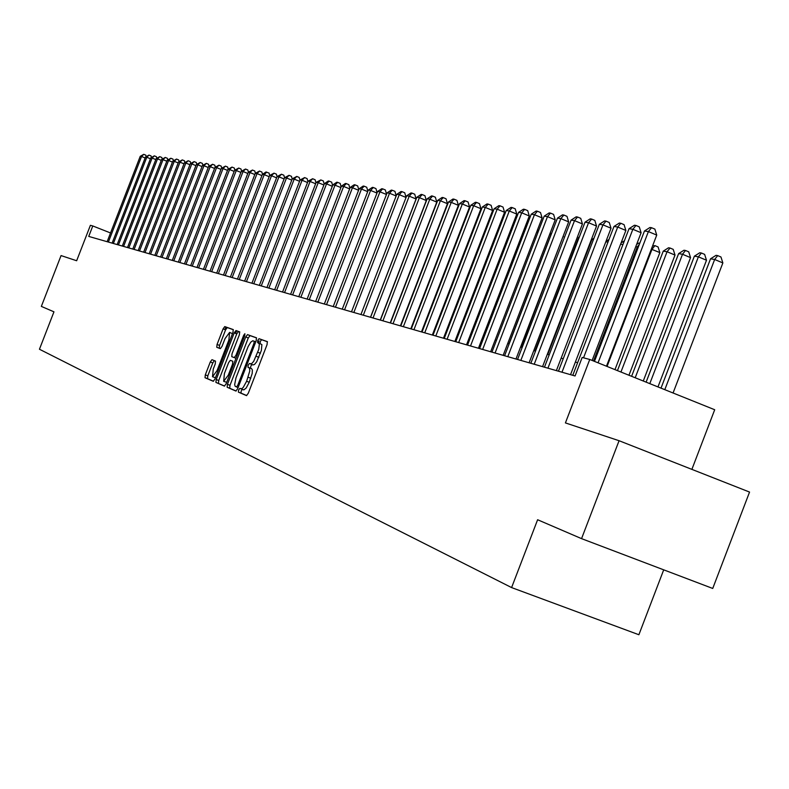 <?xml version="1.0" encoding="UTF-8"?>
<svg xmlns="http://www.w3.org/2000/svg" width="789" height="789" viewBox="0 0 789 789"><rect width="100%" height="100%" fill="white"/><g stroke="black" fill="none" stroke-linecap="round" stroke-linejoin="round"><path stroke-width="1.18" d="M238.584 390.013L238.386 392.113L246.484 395.605L248.298 393.238L267.067 344.606L267.323 341.627L259.019 338.688L257.756 340.365L257.569 342.426L259.384 344.043L258.762 349.399L253.663 361.431L251.504 363.759L249.423 363.522L248.17 365.189L247.983 367.27L249.492 368.108L249.797 370.879L246.622 381.265L243.15 387.547L241.542 388.819L239.817 388.366L238.584 390.013M242.312 389.362L241.187 391.009L241 393.109L246.74 395.585M267.481 341.775L261.613 339.704L260.35 341.381L260.094 343.373M251.997 364.528L250.774 366.195L250.586 368.266L251.642 368.69L249.028 367.684M211.975 359.695L210.288 361.964L205.308 374.864L205.012 377.724L213.267 381.284L214.963 378.996L232.962 332.425L233.228 329.575L224.766 326.587L223.08 328.895L217.054 344.468L216.768 347.288L220.338 348.659L222.034 346.361L225.043 338.589L229.609 332.396L228.879 340L217.044 370.623L212.517 376.748L213.267 369.055L215.229 363.976L215.515 361.115L211.965 359.685M619.069 440.716L749.55 492.07L712.733 588.456L581.552 538.64L619.069 440.716L565.417 422.914L589.748 359.478L582.174 357.447L575.063 375.968L88.733 236.414L92.786 225.96L90.4 225.319L76.651 260.745L61.059 255.577L41.344 306.398L53.958 311.823L39.45 349.241L511.597 587.578L638.883 634.741L663.707 569.836M581.552 538.64L537.615 519.744L511.597 587.578M227.429 384.322L227.143 387.261L235.881 391.038L237.667 388.691L256.188 340.72L256.445 337.791L247.48 334.615L245.714 336.982L227.429 384.322L230.003 385.298L229.717 388.247L236.138 391.019M224.401 386.087L215.91 382.428L216.206 379.529L234.225 332.879L235.96 330.542L239.659 331.853L239.392 334.723L232.035 353.758L231.759 356.658L234.225 357.614L235.97 355.277L243.663 335.355L244.896 333.698L244.708 335.719L226.147 383.77L224.401 386.087M691.884 469.376L714.696 409.738L589.748 359.478M110.539 232.962L92.786 225.96M620.598 244.195L622.945 244.57L577.627 362.684L575.368 362.062M563.228 358.729L561.147 358.167M549.193 354.882L547.29 354.36M535.504 351.125L533.768 350.651M522.16 347.466L520.582 347.032M509.142 343.896L507.712 343.501M496.439 340.404L495.147 340.049M484.042 337.002L482.888 336.686M471.93 333.678L470.905 333.402M460.105 330.433L459.208 330.187M448.546 327.257L447.767 327.05M437.254 324.161L436.593 323.983M426.218 321.133L425.666 320.985M240.921 388.839L243.821 389.874L246.207 387.991L249.235 382.271L246.622 381.265M251.642 368.69L252.381 369.952L252.174 373.522L249.235 382.271M258.634 342.811L261.879 344.596L261.376 350.415L256.741 361.717L254.512 364.488L252.983 364.903M256.603 337.929L250.044 335.611L248.279 337.978L230.003 385.298M258.407 342.732L259.068 340.878M236.503 386.955L237.745 385.318L253.989 343.264L254.166 341.213L252.756 340.769L250.813 342.12L248.14 346.549L235.95 377.961L234.649 384.647L235.171 386.324L238.1 387.567L236.513 386.955M224.648 386.068L215.91 382.428M239.817 331.991L238.495 331.528L236.759 333.855L218.74 380.495L218.454 383.395M224.401 373.522L223.672 381.343L228.297 375.14L232.518 364.193L232.804 361.273L230.339 360.307L228.613 362.634L224.401 373.522M223.672 381.343L226.709 382.31M230.349 360.307L232.804 361.273M212.517 376.748L215.456 377.714M232.479 333.668L229.609 332.396M233.376 329.723L227.271 327.563L225.575 329.861L219.559 345.434L219.243 348.245M214.342 360.642L212.793 362.93L207.813 375.83L207.517 378.681L213.494 381.255M673.066 392.991L722.862 262.934L714.656 259.482L710.544 258.812L661.014 388.149M664.802 389.667L714.656 259.482L717.684 255.606L720.959 256.987L722.862 262.934M710.544 258.812L716.037 255.34L717.684 255.606M606.465 366.204L656.734 235.092L648.39 231.581L598.062 362.822M644.465 230.999L649.958 227.488L651.536 227.715L648.39 231.581L644.465 230.999L594.462 361.372M651.536 227.715L654.87 229.116L656.734 235.092M657.977 386.926L706.5 260.242L698.383 256.829L694.379 256.178L646.122 382.152M649.801 383.632L698.383 256.829L701.391 253.013L704.636 254.383L706.5 260.242M694.379 256.178L699.784 252.756L701.391 253.013M643.282 381.008L690.553 257.628L682.524 254.255L678.619 253.624L631.604 376.314M635.194 377.763L682.524 254.255L685.513 250.488L688.728 251.839L690.553 257.628M678.619 253.624L683.955 250.241L685.513 250.488M628.951 375.248L675.009 255.074L667.06 251.74L663.263 251.129L617.452 370.623M620.953 372.033L667.06 251.74L670.039 248.032L673.214 249.363L675.009 255.074M663.263 251.129L668.51 247.785L670.039 248.032M614.976 369.627L659.851 252.588L651.329 249.186M607.066 366.451L651.99 249.294L654.949 245.626L658.085 246.947L659.851 252.588M652.572 245.961L654.949 245.626M592.125 360.435L641.102 232.745L632.847 229.283L583.535 357.812M629.03 228.711L634.435 225.24L635.973 225.467L632.847 229.283L629.03 228.711L572.775 375.317M635.973 225.467L639.268 226.857L641.102 232.745M570.536 374.667L625.864 230.467L617.708 227.035L561.985 372.221M613.98 226.482L619.316 223.06L620.805 223.277L617.708 227.035L613.98 226.482L558.444 371.195M620.805 223.277L624.069 224.648L625.864 230.467M556.373 370.603L611.021 228.238L602.954 224.845L547.921 368.187M599.315 224.313L604.571 220.93L606.031 221.137L602.954 224.845L599.315 224.313L544.459 367.191M606.031 221.137L609.256 222.498L611.021 228.238M542.566 366.648L596.543 226.058L588.564 222.715L534.212 364.252M585.024 222.192L590.202 218.849L591.622 219.056L588.564 222.715L585.024 222.192L530.839 363.275M591.622 219.056L594.817 220.397L596.543 226.058M593.525 360.997L637.285 246.908L635.766 246.661M638.222 247.292L637.285 246.908L639.337 244.383M636.615 244.432L638.774 243.051L639.78 243.219M529.103 362.782L582.43 223.948L574.53 220.644L520.839 360.415M571.078 220.131L576.187 216.827L577.568 217.024L574.53 220.644L571.078 220.131L517.554 359.468M577.568 217.024L580.724 218.346L582.43 223.948M621.081 242.933L624.385 240.813M515.976 359.015L568.662 221.877L560.841 218.612L507.8 356.667M557.478 218.109L562.508 214.845L563.869 215.042L560.841 218.612L557.478 218.109L504.585 355.75M563.869 215.042L566.985 216.354L568.662 221.877M607.974 242.144L605.814 241.789M605.952 241.444L608.99 239.491M503.165 355.336L555.219 219.865L547.487 216.63L495.068 353.018M544.203 216.147L549.164 212.922L550.485 213.109L547.487 216.63L544.203 216.147L491.942 352.121M550.485 213.109L553.582 214.401L555.219 219.865M593.387 239.767L591.908 239.531L547.763 354.488M591.908 239.531L593.989 238.189M490.65 351.746L542.102 217.892L534.449 214.707L482.651 349.448M531.244 214.223L536.145 211.038L537.427 211.225L534.449 214.707L531.244 214.223L479.584 348.57M537.427 211.225L540.485 212.507L542.102 217.892M579.156 237.459L578.633 237.371L535.001 350.987M578.633 237.371L579.373 236.897M521.046 347.16L563.011 236.572M563.228 236.01L563.454 236.759M508.994 343.846L550.939 234.708L549.716 234.195M550.318 232.627L550.939 234.708M537.96 232.39L536.727 231.877M537.694 229.362L538.315 231.443M525.149 230.072L524.044 229.619M525.366 226.187L525.928 228.051M512.633 227.824L511.666 227.419M513.106 223.672L513.817 224.766M500.413 225.624L499.565 225.269M500.985 221.561L501.843 221.916M488.48 223.484L487.73 223.179M489.15 219.51L489.89 219.815M476.803 221.393L476.171 221.137M477.572 217.498L478.203 217.764M465.392 219.362L464.869 219.145M466.23 215.614L466.782 215.762M466.536 215.663L465.954 216.324M455.135 215.042L454.257 216.038M478.44 348.245L529.291 215.969L521.726 212.813L470.52 345.967M518.59 212.349L523.423 209.203L524.685 209.381L521.726 212.813L518.59 212.349L467.532 345.109M524.685 209.381L527.713 210.643L529.291 215.969M466.516 344.823L516.785 214.095L509.29 210.979L458.675 342.574M506.222 210.525L511.006 207.408L512.229 207.586L509.29 210.979L506.222 210.525L455.756 341.736M512.229 207.586L515.227 208.829L516.785 214.095M454.858 341.479L504.565 212.261L497.149 209.174L447.097 339.25M494.151 208.73L498.865 205.653L500.068 205.821L497.149 209.174L494.151 208.73L444.246 338.432M500.068 205.821L503.027 207.063L504.565 212.261M443.477 338.215L492.622 210.476L485.274 207.418L435.794 336.006M482.355 206.984L487 203.937L488.174 204.104L485.274 207.418L482.355 206.984L433.003 335.207M488.174 204.104L491.113 205.327L492.622 210.476M432.342 335.019L480.955 208.72L473.676 205.702L424.738 332.83M470.816 205.278L475.412 202.26L476.556 202.428L473.676 205.702L470.816 205.278L422.016 332.051M476.556 202.428L479.465 203.641L480.955 208.72M421.464 331.893L469.544 207.004L462.334 204.016L413.929 329.733M459.543 203.601L464.08 200.623L465.194 200.791L462.334 204.016L459.543 203.601L411.266 328.974M465.194 200.791L468.074 201.984L469.544 207.004M410.822 328.835L458.379 205.337L451.239 202.378L403.366 326.705M448.507 201.974L452.985 199.025L454.089 199.183L451.239 202.378L448.507 201.974L400.763 325.956M454.089 199.183L456.939 200.367L458.379 205.337M400.408 325.857L447.462 203.69L440.39 200.771L393.03 323.737M437.717 200.376L442.146 197.457L443.221 197.605L440.39 200.771L437.717 200.376L390.476 323.007M443.221 197.605L446.041 198.779L447.462 203.69M390.23 322.928L436.781 202.092L429.778 199.193L382.912 320.837M427.165 198.808L431.534 195.919L432.589 196.076L429.778 199.193L427.165 198.808L380.416 320.117M432.589 196.076L435.38 197.23L436.781 202.092M380.259 320.068L426.326 200.524L419.393 197.654L373.019 317.997M416.829 197.28L421.148 194.419L422.174 194.567L419.393 197.654L416.829 197.28L370.574 317.296M422.174 194.567L424.946 195.711L426.326 200.524M370.505 317.267L416.089 198.986L409.225 196.155L363.325 315.215M406.71 195.78L410.98 192.95L411.986 193.098L409.225 196.155L406.71 195.78L360.938 314.525M411.986 193.098L414.738 194.232L416.089 198.986M406.059 197.477L399.264 194.676L353.847 312.493M396.808 194.311L401.029 191.51L402.015 191.658L399.264 194.676L396.808 194.311L351.499 311.823M402.015 191.658L404.737 192.782L406.059 197.467M404.678 315.225L442.984 215.328M443.329 215.427L443.517 214.933M443.98 212.734L444.493 212.389M396.167 195.978L389.51 193.236L344.556 309.821M387.103 192.871L391.275 190.1L392.241 190.248L389.51 193.236L387.103 192.871L342.258 309.17M392.241 190.248L394.944 191.352L396.216 195.859M386.482 194.498L379.963 191.816L335.453 307.217M377.606 191.471L381.728 188.729L382.675 188.857L379.963 191.816L377.606 191.471L333.214 306.566M382.675 188.857L385.348 189.962L386.561 194.291M376.994 193.058L370.603 190.435L326.538 304.653M368.295 190.09L372.378 187.368L373.305 187.506L370.603 190.435L368.295 190.09L324.338 304.021M373.305 187.506L375.949 188.601L377.112 192.753M367.694 191.648L361.441 189.074L317.809 302.148M359.173 188.739L363.206 186.046L364.114 186.174L361.441 189.074L359.173 188.739L315.649 301.526M364.114 186.174L366.737 187.259L367.852 191.244M358.581 190.267L352.446 187.743L309.249 299.692M350.227 187.407L354.222 184.744L355.109 184.873L352.446 187.743L350.227 187.407L307.128 299.09M355.109 184.873L357.703 185.948L358.768 189.774M349.655 188.906L343.639 186.431L300.856 297.285M341.459 186.115L345.404 183.472L346.282 183.6L343.639 186.431L341.459 186.115L298.784 296.694M346.282 183.6L348.856 184.665L349.872 188.334M340.897 187.575L335 185.159L292.62 294.928M332.869 184.843L336.765 182.229L337.623 182.348L335 185.159L332.869 184.843L290.589 294.336M337.623 182.348L340.177 183.403L341.154 186.924M332.307 186.273L326.528 183.896L284.553 292.611M324.437 183.59L328.293 181.006L329.131 181.125L326.528 183.896L324.437 183.59L282.561 292.038M329.131 181.125L331.666 182.16L332.593 185.533M323.894 185.001L318.214 182.673L276.633 290.332M316.162 182.367L320.807 179.922L318.214 182.673L316.162 182.367L274.68 289.78M320.807 179.922L323.322 180.947L324.2 184.182M315.63 183.748L310.067 181.46L268.871 288.103M308.045 181.164L312.641 178.738L310.067 181.46L308.045 181.164L266.948 287.561M312.641 178.738L315.127 179.764L315.975 182.861M307.523 182.515L302.059 180.277L261.248 285.924M300.086 179.981L304.623 177.584L302.059 180.277L300.086 179.981L259.364 285.381M304.623 177.584L307.089 178.59L307.897 181.559M235.625 333.422L236.631 330.808M299.573 181.312L294.208 179.113L253.772 283.774M292.275 178.827L296.753 176.44L294.208 179.113L292.275 178.827L251.928 283.241M296.753 176.44L299.199 177.446L299.968 180.287M224.895 329.595L225.891 327.021M291.772 180.129L286.506 177.969L246.434 281.673M284.602 177.693L289.03 175.326L286.506 177.969L284.602 177.693L244.62 281.15M289.03 175.326L291.457 176.322L292.186 179.034M284.109 178.965L278.941 176.854L239.225 279.602M277.067 176.578L281.446 174.231L278.941 176.854L277.067 176.578L237.44 279.089M281.446 174.231L283.853 175.217L284.553 177.811M276.584 177.821L271.505 175.75L232.144 277.57M230.398 277.067L269.67 175.474L274 173.156L271.505 175.75L269.67 175.474L269.059 173.067L265.962 171.992L262.402 174.399L264.207 174.665L225.2 275.578M274 173.156L276.387 174.132L277.057 176.608M223.484 275.085L262.402 174.399M269.197 176.706L264.207 174.665L266.692 172.101M261.938 175.612L257.046 173.61L218.375 273.615M255.271 173.343L259.502 171.065L257.046 173.61L255.271 173.343L216.689 273.132M259.502 171.065L261.859 172.022L262.481 174.349M254.817 174.527L250.005 172.564L211.669 271.692M248.259 172.308L252.45 170.039L250.005 172.564L248.259 172.308L210.012 271.219M252.45 170.039L254.778 170.996L255.389 173.264M247.815 173.472L243.081 171.538L205.081 269.799M241.375 171.282L245.517 169.043L243.081 171.538L241.375 171.282L203.444 269.335M245.517 169.043L247.825 169.98L248.417 172.199M240.931 172.426L236.286 170.532L198.601 267.944M234.599 170.286L238.702 168.057L236.286 170.532L234.599 170.286L197.003 267.481M238.702 168.057L240.99 168.994L241.572 171.154M234.165 171.4L229.599 169.546L192.24 266.12M227.952 169.3L232.005 167.09L229.599 169.546L227.952 169.3L190.662 265.666M232.005 167.09L234.284 168.018L234.836 170.128M227.518 170.394L223.031 168.57L185.977 264.325M221.403 168.333L225.417 166.134L223.031 168.57L221.403 168.333L184.439 263.881M225.417 166.134L227.676 167.051L228.218 169.112M220.989 169.408L216.571 167.613L179.833 262.559M214.973 167.376L218.947 165.197L216.571 167.613L214.973 167.376L178.314 262.126M218.947 165.197L221.186 166.114L221.719 168.116M214.569 168.442L210.229 166.676L173.787 260.824M208.651 166.44L212.586 164.28L210.229 166.676L208.651 166.44L172.288 260.39M212.586 164.28L214.805 165.187L215.318 167.14M208.247 167.485L203.976 165.749L167.84 259.117M202.438 165.522L206.323 163.372L203.976 165.749L202.438 165.522L166.371 258.693M206.323 163.372L208.533 164.27L209.026 166.183M202.033 166.548L197.842 164.832L161.992 257.441M196.313 164.615L200.169 162.485L197.842 164.832L196.313 164.615L160.542 257.027M200.169 162.485L202.359 163.372L202.842 165.236M195.928 165.621L191.796 163.944L156.232 255.784M190.297 163.718L194.114 161.607L191.796 163.944L190.297 163.718L154.812 255.38M194.114 161.607L196.283 162.495L196.757 164.309M189.912 164.714L185.849 163.057L150.571 254.166M184.379 162.84L188.157 160.749L185.849 163.057L184.379 162.84L149.17 253.762M188.157 160.749L190.307 161.627L190.77 163.402M184.005 163.816L180 162.199L145.008 252.559M178.551 161.982L182.289 159.901L180 162.199L178.551 161.982L143.628 252.164M182.289 159.901L184.429 160.769L184.882 162.504M178.186 162.938L174.251 161.341L139.525 250.991M172.821 161.134L176.519 159.072L174.251 161.341L172.821 161.134L138.164 250.606M176.519 159.072L178.649 159.93L179.083 161.617M172.456 162.07L168.58 160.502L134.13 249.442M167.179 160.295L170.838 158.244L168.58 160.502L167.179 160.295L132.789 249.058M170.838 158.244L172.959 159.102L173.373 160.749M166.814 161.222L163.007 159.674L128.814 247.924M161.627 159.477L165.256 157.445L163.007 159.674L161.627 159.477L127.502 247.539M165.256 157.445L167.347 158.293L167.761 159.891M161.272 160.384L157.514 158.865L123.587 246.415M156.153 158.658L159.753 156.646L157.514 158.865L156.153 158.658L122.295 246.05M159.753 156.646L161.834 157.484L162.228 159.053M155.808 159.565L152.109 158.066L118.439 244.945M150.768 157.869L154.328 155.857L152.109 158.066L150.768 157.869L117.166 244.58M154.328 155.857L156.4 156.695L156.784 158.224M150.433 158.747L146.784 157.277L113.379 243.485M145.472 157.08L148.993 155.088L146.784 157.277L145.472 157.08L112.117 243.13M148.993 155.088L151.054 155.926L151.429 157.415M145.137 157.948L141.547 156.498L108.389 242.055M140.245 156.301L143.746 154.328L141.547 156.498L140.245 156.301L107.146 241.7M143.746 154.328L145.778 155.157L146.152 156.607M241 393.109L238.386 392.113M250.586 368.266L247.983 367.27M250.794 378.247L248.17 377.241M253.082 364.942L250.478 363.936M258.871 357.318L256.257 356.312M260.419 353.304L257.806 352.288M259.009 338.688L261.613 339.704L259.019 338.688M248.279 337.978L245.714 336.982M250.044 335.611L247.48 334.615L250.044 335.611M229.717 388.247L227.143 387.261M238.811 385.722L237.745 385.318M255.044 343.679L253.989 343.264M255.764 341.824L254.166 341.213M218.74 380.495L216.206 379.529M236.759 333.855L234.225 332.879M238.495 331.528L235.96 330.542L238.495 331.528M235.99 358.295L234.215 357.614L235.99 358.295M236.996 355.671L235.97 355.277M244.698 335.749L243.663 335.355M229.323 375.534L228.297 375.14M233.554 364.587L232.518 364.193M218.05 371.008L217.044 370.623M229.875 340.394L228.879 340M219.559 345.434L217.054 344.468M225.575 329.861L223.08 328.895M227.271 327.563L224.766 326.587L227.271 327.563M207.517 378.681L205.012 377.724M207.813 375.83L205.308 374.864M212.793 362.93L210.288 361.964M243.525 389.825L240.911 388.829M253.111 364.952L250.498 363.946"/></g></svg>
